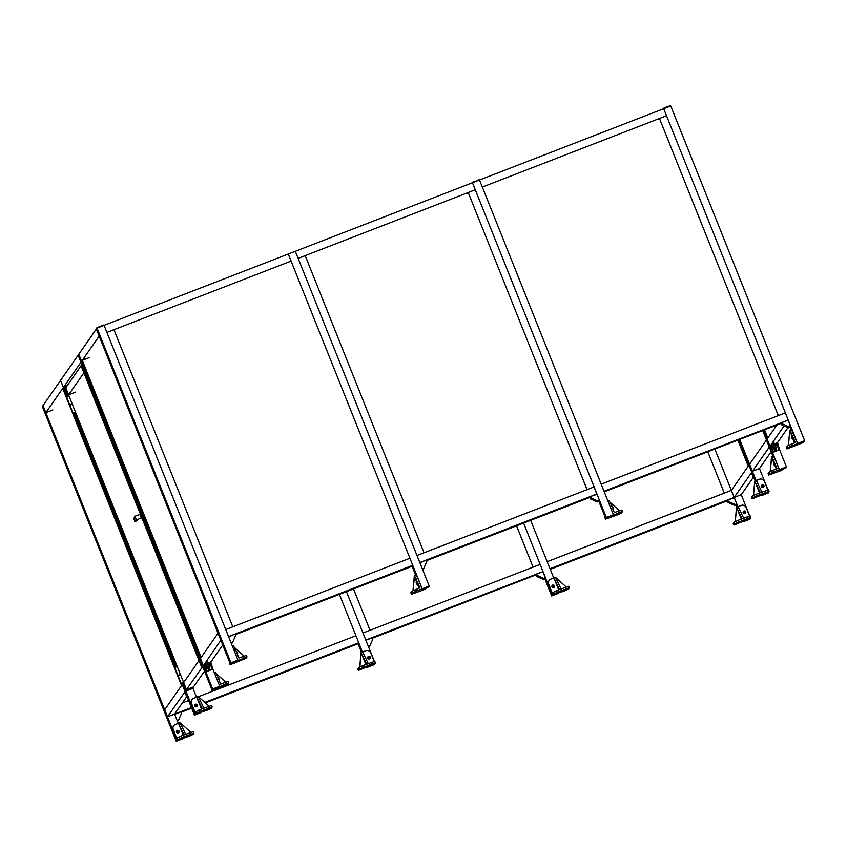 <?xml version="1.0" encoding="UTF-8"?>
<svg xmlns="http://www.w3.org/2000/svg" width="847" height="847" viewBox="0 0 847 847"><rect width="100%" height="100%" fill="white"/><g stroke="black" fill="none" stroke-linecap="round" stroke-linejoin="round"><path stroke-width="1.27" d="M42.403 406.02L43.102 405.469M177.616 731.088L178.41 731.723M177.658 731.025L178.092 732.115L177.298 731.48M176.779 732.073A1.101 1.091 34.9 0 0 178.728 732.263L178.77 732.221A1.101 1.091 34.9 0 0 177.457 730.569A1.101 1.091 34.9 0 0 177.743 732.676A1.101 1.091 34.9 0 0 178.77 732.221L177.457 730.569L176.896 731.046A1.101 1.091 34.9 0 0 176.779 732.073M176.674 730.919A1.355 1.345 34.9 0 0 176.525 732.2A1.355 1.345 -145.1 0 1 178.569 730.58A1.355 1.345 -145.1 0 1 177.648 733.015A1.355 1.345 -145.1 0 1 176.547 732.168A1.355 1.345 34.9 0 0 178.897 732.464M183.227 735.154L178.484 723.285L184.032 734.847M185.599 734.233L180.051 722.682L175.34 724.503A3.812 3.769 -145.1 0 0 173.233 729.394L176.832 738.415L181.11 735.979L193.317 731.607M190.723 732.253L180.051 722.682M182.243 737.684L180.199 738.489L182.243 737.684M190.755 735.323L188.712 736.128L190.755 735.323M191.644 734.042L189.601 734.847L191.644 734.042M177.309 740.193L181.734 737.546L193.952 733.121L193.084 734.402L189.22 736.255L176.917 740.352L43.017 405.575L60.571 380.388L63.398 387.45L45.844 412.637L43.017 405.575L42.35 406.539L176.25 741.316L183.301 738.584L183.979 737.621L177.309 740.193L173.233 729.394M173.624 725.847L173.476 726.07A3.812 3.769 34.9 0 0 173.074 729.616M368.9 656.986L368.752 657.981L369.694 657.621L368.9 656.986L369.652 657.674M369.98 658.214A1.101 1.091 -145.1 0 1 368.424 658.532A1.101 1.091 -145.1 0 1 368.17 656.965M367.789 658.119A1.355 1.345 -145.1 0 1 369.811 656.541A1.355 1.345 -145.1 0 1 368.89 658.966A1.355 1.345 -145.1 0 1 367.789 658.119M367.926 656.859L367.905 656.891A1.355 1.345 34.9 0 0 368.868 659.008A1.355 1.345 34.9 0 0 370.139 658.426L370.15 658.415M360.811 654.519L359.774 666.928M359.911 666.864L361.097 652.582L365.851 664.45M360.949 652.804L362.664 651.978L368.223 663.529M366.656 664.143L361.097 652.582M374.12 661.369L370.742 652.931A3.812 3.769 -145.1 0 0 365.809 650.761L362.664 651.978M357.868 668.886L358.694 667.574L362.558 665.731L374.755 661.359M361.87 668.971L360.748 669.522L361.87 668.971M372.172 664.048L371.05 664.599L372.172 664.048M362.77 667.69L361.648 668.241L362.77 667.69M367.492 667.267L374.543 664.535L375.221 663.572L358.45 670.422L359.319 669.141L372.193 663.804L375.401 662.873L374.829 663.73L368.159 666.303L367.482 667.235M357.815 668.855L358.45 670.422L357.836 668.812M177.394 721.157L178.082 720.733M177.33 720.522L178.653 719.908L181.544 713.216L181.099 711.819L174.651 714.317M178.59 720.003L177.997 720.871M69.888 405.205L71.413 404.58L69.888 405.205M71.392 404.432L69.814 405.057L71.349 404.421M66.712 397.074L68.226 396.502L67.008 397.148M73.191 413.029L74.589 412.425M74.547 412.415L73.011 413.05L69.814 405.057L71.286 404.517M178.008 675.525L179.532 674.9L178.008 675.525M179.511 674.752L177.944 675.387L179.479 674.741M176.197 666.938L175.128 667.478M181.322 683.36L182.708 682.746L181.142 683.381L177.944 675.387L179.405 674.837M60.624 379.869L61.323 379.318M189.453 689.363L190.236 689.056L189.453 689.352M193.508 687.012L186.435 689.68L185.832 690.538L186.414 690.856L187.007 689.998L186.467 689.754L185.864 690.612L186.414 690.856L193.285 687.563L186.435 689.68M189.421 689.373L190.279 689.034L189.421 689.373M65.124 388.222L65.812 387.672M193.127 687.044L186.467 689.627L202.677 666.589M81.079 365.66L81.915 364.665M78.178 354.671L78.877 354.131M137.849 519.433L136.325 521L137.32 520.683L134.864 521.508L136.388 520.037L134.917 516.247L133.773 518.724M137.881 519.423L136.325 520.026M135.16 516.871L136.145 519.402L135.118 517.094M133.731 518.692L134.874 521.487L133.741 518.65M135.965 519.275L135.044 517.083L135.912 519.338M134.917 516.247L140.009 514.478L141.333 517.919L136.388 520.037M141.364 518.089L142.275 518.48L140.316 513.43L139.914 514.33L141.237 517.962M142.275 518.48L140.316 513.43M187.579 697.917L184.762 692.634L185.122 691.798M206.827 665.774L208.87 664.969L209.135 665.626L207.091 666.43L206.827 665.774M208.108 666.24L208.658 665.943L208.076 666.144M208.891 665.022L206.848 665.837M209.124 664.736L205.398 666.208M206.647 665.869L209.082 664.609M207.483 666.78L207.547 666.695C208.987 665.986 209.59 666.409 209.357 667.944A1.101 1.091 -145.1 0 1 207.43 667.711A1.101 1.091 -145.1 0 1 209.071 666.43A1.101 1.091 -145.1 0 1 209.357 667.944L209.294 668.039A1.101 1.091 -145.1 0 1 207.377 667.807A1.101 1.091 -145.1 0 1 207.515 666.737M208.828 666.854L207.886 667.214L208.68 667.849L208.828 666.854L208.997 667.447M207.886 667.214L208.786 666.917M207.462 666.494A1.302 1.292 34.9 0 0 209.04 668.537A1.302 1.292 34.9 0 0 208.478 666.123M207.24 666.536A1.44 1.419 34.9 0 0 207.568 668.59A1.44 1.419 34.9 0 0 209.707 666.907A1.44 1.419 34.9 0 0 208.669 666.028M209.558 668.251L209.548 668.272A1.44 1.419 -145.1 0 1 207.557 668.611A1.44 1.419 -145.1 0 1 207.187 666.621L207.197 666.6M203.661 665.721L206.128 671.84L204.222 664.704L203.661 665.721M204.222 664.704L210.808 662.163L212.809 669.014L206.128 671.84M208.118 668.844L208.447 669.681L209.855 669.13L209.527 668.304M222.719 644.991L210.787 662.121L204.116 664.535M208.563 664.694L207.144 665.244M209.368 668.474L209.664 669.204M212.269 669.289L210.765 663.667L210.321 664.302L212.269 669.289L206.784 671.406L205.853 668.399M210.765 663.667L204.752 666.07M205.959 668.357L205.302 665.858M206.117 668.918L205.948 668.294M211.496 666.208L211.761 666.737L211.57 666.134M368.636 647.119L369.324 646.695M368.583 646.483L369.895 645.869L372.796 639.167L372.341 637.78L365.904 640.279M369.832 645.965L369.271 646.769M553.049 585.743L553.843 586.368M553.091 585.679L553.525 586.759L552.731 586.124M552.36 585.648A1.101 1.091 34.9 0 0 553.112 587.405A1.101 1.091 34.9 0 0 554.171 586.907M554.489 585.838A1.355 1.345 34.9 0 0 552.117 585.552A1.355 1.345 34.9 0 0 552.466 587.426A1.355 1.345 34.9 0 0 554.489 585.838M554.34 587.098L554.319 587.13A1.355 1.345 -145.1 0 1 552.445 587.458A1.355 1.345 -145.1 0 1 552.106 585.563M566.167 586.907L555.484 577.326L553.917 577.94L559.465 589.491M561.032 588.887L555.484 577.326M552.742 594.848L559.412 592.265L558.734 593.228L551.683 595.96L552.35 594.996L564.653 590.899L568.517 589.046L569.385 587.765L557.167 592.191L552.742 594.848L548.517 584.261A3.812 3.769 -145.1 0 1 548.909 580.714L549.057 580.502A3.812 3.769 34.9 0 1 550.772 579.147L553.917 577.94L558.66 589.808M549.057 580.502A3.812 3.769 34.9 0 0 548.665 584.049L548.517 584.261M568.75 586.251L556.543 590.624L552.265 593.059L548.665 584.049M565.267 590.232L564.144 590.772L565.267 590.232M556.754 592.582L555.632 593.133L556.754 592.582M566.156 588.94L565.034 589.491L566.156 588.94M735.927 504.918L734.54 505.352L727.785 502.387L727.266 500.799L727.891 499.889L734.296 497.792L736.678 503.743L735.927 504.918M736.562 504.018L735.164 504.452L728.409 501.488L727.774 500.175L727.149 501.075M731.437 502.885L728.282 501.519L727.753 502.271L728.928 501.816M735.164 504.452L734.593 505.278L727.753 502.271M735.111 504.526L732.052 503.16M732.126 503.213L731.363 502.853L731.014 503.594M734.211 504.124L734.677 505.299M195.837 704.937L196.631 705.562M195.879 704.873L196.673 705.509L195.519 705.329M195.149 704.852A1.101 1.091 34.9 0 0 195.901 706.61A1.101 1.091 34.9 0 0 196.959 706.112M194.884 704.778L194.905 704.746A1.355 1.345 34.9 0 0 194.746 706.038A1.355 1.345 -145.1 0 1 196.79 704.429A1.355 1.345 -145.1 0 1 195.869 706.853A1.355 1.345 -145.1 0 1 194.768 706.006A1.355 1.345 34.9 0 0 197.118 706.313L197.107 706.334M201.448 709.003L196.705 697.134L202.253 708.695M203.82 708.081L198.272 696.53L193.571 698.352A3.812 3.769 -145.1 0 0 191.454 703.243L195.054 712.263L199.331 709.818L211.538 705.445M208.955 706.102L198.272 696.53M200.464 711.522L198.42 712.327L200.464 711.522M208.976 709.172L206.933 709.977L208.976 709.172M209.865 707.891L207.833 708.685L209.865 707.891M191.846 699.696L191.697 699.908A3.812 3.769 34.9 0 0 191.306 703.455L195.541 714.042L199.956 711.395L212.174 706.97L211.305 708.251L207.441 710.093L195.149 714.19L182.645 682.957M195.541 714.042L202.2 711.459L201.522 712.422L194.471 715.154L181.745 683.349L182.243 684.577L164.689 709.775L167.515 716.827L185.059 691.639L182.243 684.577L181.565 685.551L62.72 388.413L63.398 387.45L67.146 396.82L60.571 380.388L78.125 355.2L80.952 362.251L64.065 386.486L67.601 385.11M218.664 679.178L218.388 678.479M216.504 673.863L225.778 682.174M225.588 684.048L211.845 690.676L224.063 686.25L227.917 684.397L228.796 683.116L225.588 684.048L224.963 682.481L220.654 684.154L217.044 675.133L215.329 672.063L214.238 672.497M224.963 682.481L228.15 681.602M225.376 684.567L226.488 684.027L225.376 684.567M215.074 689.5L216.186 688.95L215.074 689.5M224.476 685.858L225.598 685.308L224.476 685.858M543.054 571.841L545.309 578.056L543.922 578.49L536.987 575.346L536.649 573.938L543.054 571.841M536.649 573.938L535.907 575.113L536.532 576.436L543.298 579.39L545.309 578.056M535.907 575.113L536.532 574.213M540.09 576.913L539.581 577.665L536.585 576.362L537.686 575.854M536.511 576.309L537.167 575.537M542.959 578.173L543.435 579.348L543.954 578.596L537.114 575.611M543.435 579.348L540.354 578.003L540.566 577.093L540.27 577.781M540.248 577.813L539.581 577.665M744.333 511.63L744.185 512.626L745.127 512.266L744.333 511.63L745.085 512.329M745.413 512.869A1.101 1.091 -145.1 0 1 743.857 513.176A1.101 1.091 -145.1 0 1 744.132 511.175A1.101 1.091 -145.1 0 1 745.445 512.827A1.101 1.091 -145.1 0 1 743.92 513.081A1.101 1.091 -145.1 0 1 743.634 511.567L743.571 511.652M745.731 511.8A1.355 1.345 34.9 0 0 743.359 511.503A1.355 1.345 34.9 0 0 743.708 513.377A1.355 1.345 34.9 0 0 745.731 511.8M745.593 513.06L745.561 513.091A1.355 1.345 -145.1 0 1 743.687 513.42A1.355 1.345 -145.1 0 1 743.348 511.524L743.359 511.503M749.553 516.024L746.175 507.575A3.812 3.769 34.9 0 0 741.241 505.415L738.097 506.622L743.655 518.184M738.097 506.622L736.53 507.237L741.284 519.095M742.088 518.788L736.53 507.237L735.207 521.572M735.344 521.508L736.53 507.237M736.382 507.448L736.244 509.174M750.188 516.003L737.991 520.376L734.127 522.218L733.301 523.531M746.493 519.232L748.526 518.428L746.493 519.232M736.191 524.155L738.224 523.351L736.191 524.155M737.081 522.864L739.124 522.07L737.081 522.864M742.925 521.921L743.592 520.958L750.262 518.375L750.834 517.517L747.626 518.449L734.751 523.795L733.883 525.076L750.654 518.226L749.976 519.19L742.914 521.879M754.254 478.523L751.437 473.24L751.808 472.404M775.81 446.242L775.545 445.575L773.502 446.39L773.766 447.047L775.81 446.231L773.766 447.047M774.783 446.845L775.333 446.549L774.751 446.75M773.523 446.443L775.566 445.628M773.322 446.475L775.736 445.511M773.131 446.39L775.81 445.321M774.2 447.343A1.101 1.091 34.9 0 0 774.444 448.91A1.101 1.091 34.9 0 0 776 448.603M775.725 447.999L774.56 447.819L775.725 447.999M775.672 448.052L774.571 447.819M775.153 446.729A1.302 1.292 -145.1 0 1 775.365 449.281A1.302 1.292 -145.1 0 1 774.137 447.1M775.354 446.634A1.44 1.419 -145.1 0 1 776.244 448.857A1.44 1.419 -145.1 0 1 773.724 448.55A1.44 1.419 -145.1 0 1 773.925 447.142M773.713 448.561A1.44 1.419 34.9 0 0 776.223 448.868L776.244 448.857M777.482 442.769L770.23 445.956L772.813 452.446L779.505 449.746L778.012 444.135L777.482 442.769L770.802 445.141M776.201 448.91L776.53 449.736L775.121 450.286L774.793 449.45M776.053 449.079L776.339 449.81M773.83 445.85L775.238 445.3M778.954 449.895L773.459 452.012L772.644 449.588L771.956 446.401L777.44 444.273L777.006 444.908L778.954 449.895L777.768 446.231M772.813 452.446L770.897 445.31M778.287 447.407L777.44 444.273M772.803 449.524L772.538 448.995M777.673 446.274L778.118 446.835M778.181 446.814L778.446 447.343M762.554 485.479L762.416 486.474L763.348 486.114L762.554 485.479L763.306 486.167M763.634 486.718A1.101 1.091 -145.1 0 1 762.078 487.025A1.101 1.091 -145.1 0 1 761.824 485.458M763.952 485.638A1.355 1.345 34.9 0 0 761.591 485.352A1.355 1.345 34.9 0 0 761.929 487.226A1.355 1.345 34.9 0 0 763.952 485.638M763.814 486.909L763.793 486.94A1.355 1.345 -145.1 0 1 761.908 487.258A1.355 1.345 -145.1 0 1 761.569 485.373L761.591 485.352M767.774 489.862L764.396 481.424A3.812 3.769 34.9 0 0 759.463 479.254L756.329 480.471L761.877 492.022M756.329 480.471L754.762 481.075L759.505 492.943M760.31 492.636L754.762 481.075L753.428 495.421M753.565 495.357L754.762 481.075M754.613 481.297L754.465 483.012M768.42 489.852L756.212 494.225L752.348 496.067L751.522 497.38M764.714 493.07L766.757 492.266L764.714 493.07M754.412 498.004L756.456 497.2L754.412 498.004M755.302 496.713L757.345 495.908L755.302 496.713M752.115 498.872L768.875 492.065L768.208 493.028L761.146 495.76L769.055 491.366L756.837 495.791L752.972 497.634L752.115 498.872L751.49 497.305M773.459 463.838L773.83 464.59L773.576 463.785M773.343 463.203L773.999 462.716L774.497 463.605L774.793 464.77L773.978 464.855M774.698 464.802L773.904 462.748M773.904 462.473L774.889 465.003M773.777 462.801L771.49 457.073L770.283 471.451M772.835 470.371L768.97 472.224L768.091 473.505L768.716 475.072L769.595 473.791L773.459 471.938L772.835 470.371L777.144 468.698L771.818 456.607L770.145 471.525M776.276 469.037L774.603 464.844M772.845 472.605L773.967 472.065L772.845 472.605M781.358 470.254L782.48 469.704L781.358 470.254M771.945 473.897L773.067 473.346L771.945 473.897M768.716 475.072L780.934 470.646L785.36 467.999L778.7 470.572L779.367 469.609L786.429 466.877L785.751 467.84L778.7 470.572L779.335 469.662L775.1 459.074L773.533 459.688M771.861 456.607L773.385 456.004L775.1 459.074M773.459 471.938L779.335 469.662M96.389 328.996L96.95 328.054L96.357 328.911M104.043 325.396L96.992 327.662L96.399 328.52M236.609 652.328L236.885 653.026M234.725 647.711L244 656.023M232.459 646.346L233.56 645.912L235.265 648.982L233.751 649.564M246.382 655.451L238.875 658.003L235.265 648.982M234.407 662.809L232.364 663.614L234.407 662.809M244.709 657.886L242.666 658.691L244.709 657.886M243.82 659.167L241.776 659.972L243.82 659.167M237.975 660.12L237.298 661.084L230.638 663.667L230.066 664.514L233.274 663.582L246.149 658.246L247.017 656.965L230.246 663.815L230.924 662.852L237.975 660.12L104.075 325.354L288.266 254.036L291.082 261.098L106.902 332.405L113.953 329.674L232.798 626.812L225.747 629.543L409.937 558.237L412.754 565.288L412.087 566.251L235.254 634.71M416.248 583.032L416.618 583.784L416.375 582.99M416.131 582.397L416.788 581.91L417.285 582.8L417.582 583.964L416.766 584.049M417.486 584.007L416.692 581.953M416.692 581.677L417.677 584.208M416.565 581.995L414.278 576.267L413.071 590.655M415.623 589.565L411.758 591.418L410.88 592.699L411.515 594.266L412.383 592.985L416.248 591.142L415.623 589.565L419.932 587.903L414.607 575.812L412.934 590.719M419.064 588.231L417.391 584.038M415.633 591.809L416.756 591.259L415.633 591.809M424.146 589.448L425.268 588.909L424.146 589.448M414.744 593.091L415.856 592.551L414.744 593.091M411.515 594.266L423.733 589.851L428.148 587.193L421.488 589.777L422.166 588.813L429.217 586.082L295.317 251.305L472.457 182.73L475.273 189.781L298.144 258.367L305.195 255.635L424.04 552.773L416.989 555.505L594.118 486.919L596.775 494.225M414.659 575.812L416.184 575.208L417.889 578.279L416.322 578.882M416.248 591.142L422.124 588.866L417.889 578.279M422.124 588.866L421.488 589.777L428.54 587.045L429.217 586.082M295.275 251.326L288.149 254.089M231.093 642.926L232.65 642.418L235.551 635.462L234.82 634.202L228.69 636.923M231.39 643.667L232.586 642.502M422.335 568.888L423.86 568.432L426.793 561.413L426.062 560.163L419.943 562.884M422.632 569.618L423.828 568.464M612.317 507.671L612.042 506.972M610.158 502.356L619.432 510.667M619.252 512.541L605.499 519.169L617.717 514.743L621.582 512.89L622.45 511.609L619.252 512.541L618.617 510.974L614.308 512.647L610.708 503.626L608.993 500.556L607.902 500.99L608.993 500.556M618.617 510.974L621.814 510.095M619.03 513.06L620.152 512.52L619.03 513.06M608.728 517.993L609.851 517.443L608.728 517.993M618.13 514.351L619.252 513.801L618.13 514.351M472.34 182.772L479.466 180.019M788.303 420.303L790.558 426.517L789.16 426.952L782.226 423.807L781.897 422.399L788.303 420.303M781.897 422.399L781.146 423.574L781.781 424.898L788.536 427.851L790.558 426.517M781.146 423.574L781.77 422.674M785.434 425.395L784.82 426.126L781.76 424.771L782.924 424.315M781.76 424.771L782.406 423.998M788.208 426.634L788.673 427.799L789.203 427.057L782.353 424.072M788.673 427.799L785.603 426.465L785.804 425.554L785.582 426.486L785.01 426.094M598.681 501.466L597.294 501.9L590.539 498.936L590.02 497.337L590.645 496.437L597.05 494.341L599.432 500.281L598.681 501.466M599.316 500.566L597.918 501.001L591.164 498.036L590.528 496.713L589.904 497.613M594.192 499.434L591.037 498.068L590.507 498.819L591.682 498.364M594.086 499.412L593.578 500.175L590.507 498.819M597.918 501.001L597.431 501.848L593.768 500.132M597.866 501.075L594.806 499.698M596.966 500.672L597.431 501.848M594.88 499.762L594.096 499.423M663.582 108.734L670.708 105.97M791.68 437.687L792.051 438.428L791.807 437.634M791.564 437.052L792.22 436.554L792.718 437.444L793.014 438.608L792.199 438.693M792.125 436.597L792.919 438.651M793.11 438.852L792.125 436.321M788.366 445.363L789.711 430.911L788.504 445.3M786.365 447.375L787.191 446.062L795.365 442.547L790.05 430.456L791.998 436.639M792.824 438.693L794.497 442.886M798.657 444.357L800.701 443.553L798.657 444.357M790.145 446.708L792.189 445.903L790.145 446.708M789.256 447.999L791.289 447.195L789.256 447.999M797.556 443.51L796.921 444.421L803.983 441.689L804.65 440.726L797.599 443.457L796.921 444.421L803.581 441.838L803.03 442.642L786.948 448.921L787.816 447.629L797.556 443.51L791.617 429.853L790.092 430.456M84.382 357.455L85.092 359.244M788.186 419.932L785.37 412.881L778.308 415.612L659.464 118.474L666.525 115.743L482.335 187.049L479.508 179.998L663.699 108.691L785.37 412.881L601.179 484.188L603.996 491.249L788.017 420.176M230.924 662.852L97.024 328.085L104.075 325.354L228.563 636.595L412.754 565.288M212.692 689.003L212.025 689.966L219.077 687.235L219.754 686.271L212.692 689.003L78.792 354.237L96.346 329.049L99.173 336.1L81.619 361.288L82.297 360.324L89.348 357.593M212.025 689.966L78.125 355.2L78.792 354.237L200.464 658.426L218.018 633.238L220.834 640.3L203.566 665.382M422.166 588.813L288.266 254.036L295.317 251.305L419.805 562.556L596.944 493.981M52.895 409.906L45.844 412.637M75.616 392.108L68.565 394.84L83.885 372.839L81.068 365.788L81.947 364.739M68.565 394.84L65.738 387.778L81.068 365.788L140.21 513.642M68.088 396.523L64.065 386.486M781.252 423.331L604.239 491.853M770.241 445.988L784.047 425.882M777.461 442.727L787.985 427.619M769.965 446.094L767.138 439.032L776.921 425.003M82.297 360.324L201.141 657.463L200.464 658.426L203.291 665.488M426.496 560.672L590.01 497.369M734.021 497.676L751.744 472.245L748.917 465.183L731.363 490.381L547.183 561.688L549.999 568.739L734.19 497.433L714.836 449.037L737.896 506.707M727.255 500.821L550.243 569.353M753.47 477.157L741.241 494.701L734.19 497.433L731.363 490.381L724.312 493.113L707.785 451.769M181.258 712.211L191.676 708.177M205.355 702.883L358.08 643.752L358.757 642.788L204.805 702.385M186.795 696.552L174.567 714.095L191.433 707.563M198.463 696.7L355.931 635.726L358.757 642.788M182.338 702.936L188.616 700.511M178.272 723.37L174.567 714.095L167.515 716.827M372.5 638.172L536.013 574.869M353.506 588.93L370.044 630.263L362.992 632.995L365.809 640.057L542.779 571.714M374.321 661.327L346.455 591.661L362.992 632.995L540.121 564.42L542.948 571.471M767.975 489.82L759.463 468.55L752.411 471.281L769.288 447.057L766.471 439.995L749.595 464.22L752.411 471.281M759.463 468.55L771.172 451.747M202.666 666.589L201.798 667.627L198.971 660.575L183.651 682.566L186.467 689.627L193.518 686.896L204.498 671.142M791.162 430.022L790.05 427.248M804.65 440.726L670.75 105.96L663.699 108.691L797.599 443.457M594.118 486.919L475.273 189.781L468.222 192.513L587.066 489.651L594.118 486.919M467.555 193.476L468.222 192.513M658.797 119.438L659.464 118.474M605.679 518.459L612.73 515.728L613.408 514.764L479.508 179.998L472.457 182.73L606.357 517.496L605.679 518.459L598.808 501.286M613.408 514.764L606.357 517.496M415.729 575.378L412.087 566.251M230.246 663.815L96.346 329.049L97.024 328.085M779.367 469.609L763.592 430.16L767.138 439.032L767.816 438.068L764.513 429.81M737.843 440.133L748.25 466.157L748.917 465.183L738.753 439.784L755.206 480.905M756.117 480.556L739.675 439.424M786.429 466.877L779.409 449.334M772.94 456.173L762.681 430.52M736.985 507.057L736.054 504.738M749.754 515.971L741.241 494.701M516.532 525.818L533.07 567.151L540.121 564.42L523.594 523.086L552.35 594.996M551.683 595.96L544.812 578.787M553.705 578.014L530.646 520.354M175.265 667.14L73.625 413.029L175.265 667.14M182.687 682.83L185.8 690.591L186.467 689.627L65.738 387.778L65.071 388.752L68.173 396.502M176.292 666.822L74.568 412.5M202.465 666.663L81.736 364.824M202.698 666.663L201.798 667.627L142.116 518.428M196.504 697.219L192.904 688.23M176.187 666.801L74.525 412.637M195.149 714.19L194.471 715.154M219.754 686.271L212.735 668.728M362.463 652.063L339.403 594.393M361.553 652.412L358.08 643.752M176.917 740.352L176.25 741.316M177.521 730.675A0.963 0.953 34.9 0 0 177.277 732.316A0.963 0.953 34.9 0 0 178.823 731.713A0.963 0.953 34.9 0 0 177.521 730.675M190.744 734.053L190.12 732.486M181.734 737.546L181.11 735.979M177.87 739.389L177.245 737.822M370.128 657.156A1.101 1.091 -145.1 0 1 368.487 658.437A1.101 1.091 -145.1 0 1 368.699 656.531A1.101 1.091 -145.1 0 1 370.128 657.156M368.763 656.637A0.963 0.953 -145.1 0 1 370.065 657.674A0.963 0.953 -145.1 0 1 368.519 658.278A0.963 0.953 -145.1 0 1 368.763 656.637M372.193 663.804L371.568 662.238M363.183 667.298L362.558 665.731M359.319 669.141L358.694 667.574M178.463 720.088L177.838 720.988M66.828 397.116L68.141 396.512M73.138 413.135L74.621 412.51L73.011 413.05M174.831 667.404L176.261 666.833M176.345 666.833L174.948 667.436M181.258 683.455L182.74 682.83L181.142 683.381M186.859 689.469L187.007 689.998L193.476 687.415L192.872 688.272M202.412 667.891L201.861 667.658L202.909 667.182M81.121 365.258L81.778 364.337L81.1 365.735M207.091 666.441L209.135 665.626M208.828 668.198A0.963 0.953 -145.1 0 1 207.515 667.15A0.963 0.953 -145.1 0 1 209.061 666.557A0.963 0.953 -145.1 0 1 208.828 668.198M210.321 664.302L209.114 664.768M206.774 671.353L206.223 671.565M212.819 669.141L206.245 671.692M212.809 669.014L212.258 669.225M211.252 663.296L204.678 665.837M211.337 663.529L210.787 663.741M210.416 664.651L208.965 665.223M206.912 666.017L205.493 666.568M369.716 646.049L369.08 646.949M552.276 586.632A1.101 1.091 34.9 0 0 554.203 586.865A1.101 1.091 34.9 0 0 552.89 585.213A1.101 1.091 34.9 0 0 552.276 586.632M552.953 585.319A0.963 0.953 34.9 0 0 552.71 586.96A0.963 0.953 34.9 0 0 554.256 586.368A0.963 0.953 34.9 0 0 552.953 585.319M557.167 592.191L556.543 590.624M553.303 594.043L552.678 592.477M566.177 588.697L565.552 587.13M735.429 504.452L734.794 505.352M728.229 501.308L727.594 502.207M195.064 705.826A1.101 1.091 34.9 0 0 196.991 706.059A1.101 1.091 34.9 0 0 195.678 704.418A1.101 1.091 34.9 0 0 195.064 705.826M195.742 704.524A0.963 0.953 34.9 0 0 195.498 706.165A0.963 0.953 34.9 0 0 197.044 705.562A0.963 0.953 34.9 0 0 195.742 704.524M208.976 707.901L208.341 706.334M199.956 711.395L199.331 709.818M196.091 713.238L195.466 711.671M218.155 677.907L219.161 678.606L218.971 679.961M218.833 677.801L219.468 679.538M211.856 690.623L211.231 689.056M215.53 675.726L217.044 675.133M543.552 579.401L544.176 578.501M536.352 576.246L536.987 575.346M744.195 511.281A0.963 0.953 -145.1 0 1 745.498 512.319A0.963 0.953 -145.1 0 1 743.952 512.922A0.963 0.953 -145.1 0 1 744.195 511.281M733.894 525.024L733.269 523.457M734.751 523.795L734.127 522.218M738.616 521.943L737.991 520.376M747.626 518.449L747.001 516.882M776.148 447.534A1.101 1.091 34.9 0 0 774.232 447.29A1.101 1.091 34.9 0 0 775.534 448.942A1.101 1.091 34.9 0 0 776.148 447.534M775.503 448.804A0.963 0.953 34.9 0 0 775.736 447.163A0.963 0.953 34.9 0 0 774.19 447.756A0.963 0.953 34.9 0 0 775.503 448.804M772.072 446.814L773.142 446.401M775.788 445.374L777.006 444.908M778.933 449.831L779.484 449.619M777.461 444.347L778.012 444.135M772.898 452.171L773.449 451.959M772.919 452.287L779.505 449.746M771.352 446.443L777.938 443.902M771.426 446.676L771.977 446.464M772.168 447.174L773.597 446.623M775.651 445.818L777.101 445.257M763.782 485.649A1.101 1.091 -145.1 0 1 762.141 486.93A1.101 1.091 -145.1 0 1 762.353 485.024A1.101 1.091 -145.1 0 1 763.782 485.649M762.416 485.13A0.963 0.953 -145.1 0 1 763.729 486.167A0.963 0.953 -145.1 0 1 762.184 486.771A0.963 0.953 -145.1 0 1 762.416 485.13M752.972 497.634L752.348 496.067M756.837 495.791L756.212 494.225M765.857 492.298L765.222 490.731M773.83 463.86L774.137 465.024L773.83 463.86M768.737 475.019L768.113 473.452M769.595 473.791L768.97 472.224M103.472 325.079L96.992 327.662L103.683 325.502M236.377 651.756L237.393 652.444L237.202 653.799M237.054 651.639L237.689 653.376M243.809 657.897L243.184 656.33M230.077 664.472L229.452 662.894M416.629 583.054L416.925 584.218L416.629 583.054M411.526 594.223L410.901 592.646M412.383 592.985L411.758 591.418M295.254 251.273L288.213 254.058M231.834 643.487L232.47 642.587M423.087 569.449L423.712 568.549M611.809 506.4L612.826 507.099L612.635 508.454M612.497 506.294L613.122 508.031M605.51 519.116L604.885 517.549M609.184 504.219L610.708 503.626M478.904 179.733L479.434 179.966M479.116 180.146L472.626 182.158M788.801 427.862L789.425 426.962M781.601 424.707L782.226 423.807M598.183 501.001L597.548 501.9M590.984 497.845L590.359 498.745M663.625 108.66L670.686 105.928M670.358 106.108L663.265 108.85M792.061 437.698L792.358 438.873L792.061 437.698M791.68 445.787L791.056 444.22M787.816 447.629L787.191 446.062M786.958 448.868L786.334 447.301M791.754 433.537L793.321 432.923M193.952 733.121L193.328 731.554M369.948 658.267L368.699 656.52L368.138 657.007M375.401 662.873L374.776 661.306M66.68 397.222L69.814 405.057M174.8 667.542L177.944 675.387M192.682 688.431L186.414 690.856M207.684 663.159L207.144 661.793M206.424 663.646L205.885 662.301M554.139 586.95L552.89 585.213L552.329 585.69M568.761 586.198L569.385 587.765M196.928 706.154L195.678 704.418L195.117 704.895M212.174 706.97L211.549 705.403M218.674 677.716L219.468 679.77M211.845 690.676L211.21 689.109M228.796 683.116L228.171 681.549M214.238 672.486L215.329 672.063M743.634 511.567L744.132 511.175L745.381 512.911M733.248 523.51L733.883 525.076M750.209 515.95L750.834 517.517M772.559 442.907L773.099 444.252M773.819 442.399L774.37 443.764M775.968 448.645L776.032 448.55C776.201 446.962 775.598 446.538 774.232 447.29L774.169 447.385M763.602 486.76L762.353 485.013L761.792 485.5M751.48 497.348L752.104 498.915M768.43 489.799L769.055 491.366M771.818 456.607L773.385 456.004M104.012 325.322L97.193 327.514M236.895 651.555L237.689 653.619M246.392 655.398L247.017 656.965M229.442 662.947L230.066 664.514M232.459 646.335L233.56 645.912M414.607 575.812L416.184 575.208M288.435 253.465L287.832 254.206M612.328 506.21L613.122 508.264M605.499 519.169L604.874 517.602M622.45 511.609L621.825 510.042M670.136 105.684L663.868 108.12M786.948 448.921L786.312 447.354M790.05 430.456L791.617 429.853"/></g></svg>

